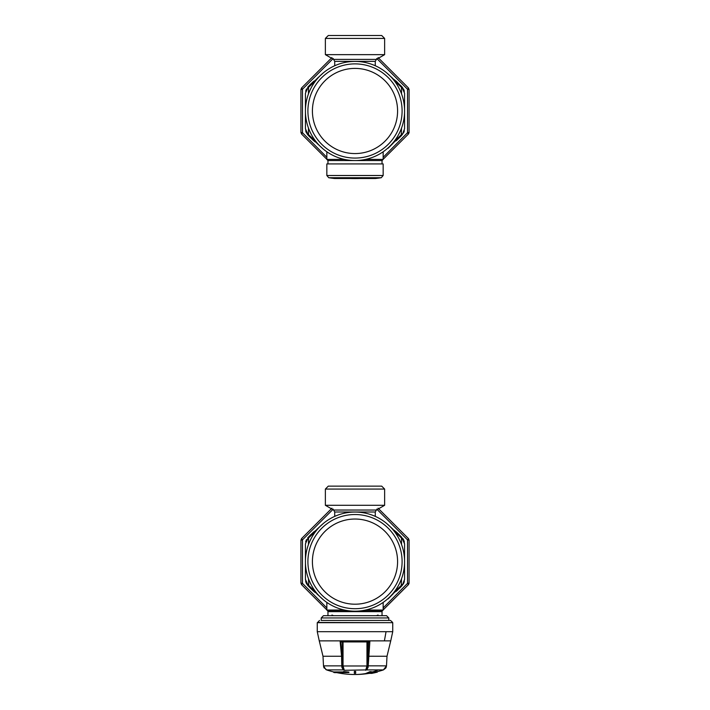 <?xml version="1.0" encoding="UTF-8"?>
<svg xmlns="http://www.w3.org/2000/svg" width="710" height="710" viewBox="0 0 710 710"><rect width="100%" height="100%" fill="white"/><g stroke="black" fill="none" stroke-linecap="round" stroke-linejoin="round"><path stroke-width="1.06" d="M375.412 524.246A42.582 42.582 0 0 1 392.373 582.031A42.582 42.582 0 0 1 334.587 598.991A42.582 42.582 0 0 1 317.627 541.197A42.582 42.582 0 0 1 375.412 524.246M377.578 520.288A47.091 47.091 0 0 1 396.331 584.197A47.091 47.091 0 0 1 332.422 602.941A47.091 47.091 0 0 1 313.669 539.041A47.091 47.091 0 0 1 377.578 520.288M378.767 518.114A49.567 49.567 0 0 1 355 611.186A49.567 49.567 0 0 1 311.495 537.852A49.567 49.567 0 0 1 378.767 518.114M318.222 594.847L308.539 586.265L313.216 590.862M316.154 592.406L308.779 585.475L308.539 586.265L307.687 585.324L313.314 590.942M383.16 602.408L383.16 610.059L365.508 610.059M344.492 610.059L326.84 610.059L327.958 611.186L382.042 611.186L383.16 610.059M313.882 591.439L310.465 588.279M396.792 590.853L401.043 586.717M391.592 594.98L401.629 586.087L396.136 591.421M399.535 588.279L401.629 586.087A11.262 11.262 0 0 0 401.638 586.078A11.262 9.052 42.3 0 1 401.629 586.087M403.475 583.664L401.461 586.265L391.778 594.847L402.313 585.324L404.567 579.36L403.475 583.664L404.345 581.375M340.791 489.066L325.366 489.066L325.366 505.289L384.634 505.289L384.634 489.066L340.791 489.066M384.634 489.066L381.696 486.137L328.304 486.137L325.366 489.066M326.84 607.929L302.487 583.371L302.487 539.866L300.925 540.15L301.581 538.553L331.943 508.2M301.581 538.553L302.487 539.866L333.247 509.105M300.925 583.087L302.487 583.371L301.581 584.676L300.925 583.079L300.925 540.15M378.057 508.2L408.419 538.553L409.075 540.15L409.058 583.345L408.419 584.676L383.16 609.925M333.531 615.694L331.943 615.029M378.057 615.029L376.469 615.694M301.581 584.676L326.84 609.925M376.753 509.105L407.513 539.866L409.075 540.15M408.419 584.676L407.513 583.371L407.513 539.866L408.596 538.757M383.16 607.929L407.513 583.371L409.075 583.079M404.567 579.493L404.567 543.878L404.567 579.493M401.461 586.265L401.221 585.475L402.313 584.436M401.54 578.677L401.221 585.475L393.846 592.406M307.359 584.925L307.687 585.324L307.687 584.436L305.433 579.36L305.433 543.878L305.433 579.493L306.525 583.664L308.539 586.265M307.687 584.436L308.779 585.475L308.459 578.677M323.263 599.693L316.864 593.853M388.033 598.574L386.737 599.693M393.136 593.853L388.148 598.876M403.83 582.928L404.327 581.446M305.726 581.659L306.312 583.238M393.855 530.832L402.313 538.792L404.567 543.878L404.567 579.36M404.567 543.878L403.475 539.573L404.345 541.863M402.313 538.792L401.461 536.964L391.778 528.382L401.461 536.964L401.54 544.552M305.433 579.36L305.433 543.878L307.687 538.792L316.145 530.832M305.433 543.878L307.687 538.792M308.459 544.552L308.539 536.964L318.222 528.382L308.167 537.372M316.864 529.385L323.263 523.536M386.737 523.536L393.136 529.385M402.659 538.331L403.475 539.573M404.274 541.579L403.67 539.946M306.223 540.177L305.673 541.792M310.998 534.435L308.371 537.15A11.262 9.052 -137.7 0 1 308.371 537.15A11.262 11.262 0 0 1 308.371 537.15L318.222 528.382L310.767 534.657M307.687 537.914L308.539 536.964M401.461 536.964L394.272 530.264M396.189 531.852L398.683 534.124M396.127 531.799L396.748 532.34M399.952 535.375L395.905 531.612M309.027 536.432L318.222 528.382L309.924 535.5M381.589 611.186L382.042 611.638L327.958 611.638L327.958 615.694M321.204 617.948L388.796 617.948L386.542 615.694L323.458 615.694L321.204 617.948L321.204 620.425L339.007 620.425M388.796 617.948L388.796 620.425L321.204 620.425M317.485 622.448L392.515 622.679L317.485 622.679L319.509 620.425M386.045 631.687L392.736 631.687L392.736 622.679L317.264 622.679L317.264 631.687L319.26 640.864L384.403 640.864L386.045 631.687L317.264 631.687M367.629 665.838L386.497 665.865L387.003 656.253L367.833 656.235L368.659 641.929L369.883 641.254L340.117 641.254L341.572 656.253L342.167 656.235L340.924 642.381L340.117 641.254L341.599 641.778L340.924 642.381L341.341 641.929L368.552 641.929M368.721 642.168L369.883 641.254L368.224 665.865L368.064 667.498L366.626 669.903L344.314 670.275L343.036 665.98L342.442 665.98L342.522 667.311L344.314 670.275L343.374 669.903L342.522 667.311L343.587 669.778M343.036 641.929L343.036 665.98L367.558 665.98L366.413 669.778L365.685 670.275L366.964 665.98L366.964 641.929M342.371 665.838L341.776 665.865L341.572 656.253L341.776 665.865L341.572 656.253L341.776 665.865L323.503 665.865L322.997 656.253L341.572 656.253L341.776 665.865L341.936 667.498L342.522 667.311M341.936 667.498L343.374 669.903L326.582 669.903A90.126 90.126 0 0 0 333.709 671.953L344.35 671.953M367.478 667.311L368.064 667.498L366.626 669.903L367.478 667.311L366.413 669.778M354.317 673.311L354.334 671.837L355.666 671.837L355.683 673.311L355.666 671.394L354.334 671.394L354.317 673.311L355.683 673.311M367.177 673.355L371.206 672.077L367.177 673.355M367.762 673.382L374.152 672.148L367.762 673.195M348.903 672.521L334.605 672.627A90.578 90.578 0 0 1 333.709 672.414L344.35 672.414L343.533 671.997L348.903 672.521L348.903 672.059L343.533 671.536L343.533 671.997M368.916 672.654L369.777 672.681M374.152 672.148L373.407 671.687L370.735 672.184M371.587 672.21L371.587 672.672M373.407 671.687L373.407 672.148M354.334 671.837L354.334 671.394M355.666 671.837L355.666 671.394M371.206 672.077L371.206 671.607L370.167 672.068M370.167 671.598L366.129 673.346M371.152 673.373L372.848 673.151A90.578 90.081 90 0 1 371.481 673.426L371.419 673.32M369.599 673.355L370.354 673.408M370.017 673.382L376.371 672.148L370.017 673.257M374.951 672.521L377.161 672.166A90.578 90.081 90 0 1 375.785 672.503M374.951 672.672L372.848 673.151M375.031 672.494L375.031 672.698A90.578 90.081 90 0 1 373.629 672.991M371.57 673.426L371.57 673.426A90.578 90.578 0 0 0 372.049 673.328L377.161 672.166M333.86 671.953L333.709 672.414M375.927 672.148L375.927 671.687L373.877 672.21M375.927 671.687L376.371 672.148M377.116 672.148L377.267 671.704L377.267 672.175M377.116 671.687L375.741 672.024M368.969 673.408L368.969 673.408A90.126 90.126 0 0 1 355 674.5A90.126 74.142 90 0 0 366.786 673.355M375.412 73.609A42.582 42.582 0 0 1 392.373 131.394A42.582 42.582 0 0 1 334.587 148.355A42.582 42.582 0 0 1 317.627 90.569A42.582 42.582 0 0 1 375.412 73.609M377.578 69.651A47.091 47.091 0 0 1 396.331 133.56A47.091 47.091 0 0 1 332.422 152.304A47.091 47.091 0 0 1 313.669 88.404A47.091 47.091 0 0 1 377.578 69.651M378.767 67.477A49.567 49.567 0 0 1 355 160.549A49.567 49.567 0 0 1 311.495 87.215A49.567 49.567 0 0 1 378.767 67.477M318.222 144.219L308.539 135.637L308.459 128.048M316.154 141.769L307.687 133.808L307.687 134.687L313.314 140.314M383.16 151.771L383.16 159.422L365.508 159.422M344.492 159.422L326.84 159.422L327.958 160.549L382.042 160.549L383.16 159.422M313.882 140.811L308.371 135.45L313.634 140.598M308.53 135.628L313.216 140.225M309.001 136.134L313.27 140.269M396.792 140.216L401.611 135.477M391.592 144.352L401.629 135.45A11.262 11.262 0 0 1 401.629 135.45A11.262 9.052 42.3 0 1 401.629 135.45L396.136 140.793M391.778 144.219L401.629 135.45M340.791 38.429L325.366 38.429L325.366 54.652L384.634 54.652L384.634 38.429L340.791 38.429M384.634 38.429L381.696 35.5L328.304 35.5L325.366 38.429M326.84 157.3L302.487 132.734L302.487 89.229L300.925 89.513L301.581 87.925L331.943 57.563M300.925 132.451L302.487 132.734L301.581 134.039L300.925 132.451L300.925 89.513M378.057 57.563L408.419 87.925L409.075 89.513L409.058 132.717L408.419 134.039L383.16 159.288M333.247 58.468L302.487 89.229L301.581 87.925M301.581 134.039L326.84 159.288M376.753 58.468L407.513 89.229L409.075 89.513M408.419 134.039L407.513 132.734L407.513 89.229L408.596 88.12M383.16 157.3L407.513 132.734L409.075 132.451M402.313 134.687L404.567 128.723L402.313 134.687M404.567 128.865L404.567 93.214L404.567 128.865M401.461 135.637L401.221 134.838L402.313 133.808M401.54 128.048L401.221 134.838L393.846 141.769M307.687 133.808L305.433 128.723L305.433 93.241L305.433 128.865L307.359 134.288M323.263 149.056L316.864 143.216M388.033 147.937L386.737 149.056M393.136 143.216L388.148 148.239M403.83 132.3L404.327 130.817M305.726 131.022L306.312 132.61M393.855 80.194L402.313 88.155L404.567 93.241L404.567 128.723M404.567 93.241L402.313 87.277L395.905 80.975M402.313 88.155L401.461 86.327L391.778 77.745L401.461 86.327L401.54 93.915M305.433 128.723L305.433 93.241L307.687 88.155L316.145 80.194M305.433 93.241L307.687 88.155M308.459 93.915L308.539 86.327L318.222 77.745L308.167 86.735M316.864 78.748L323.263 72.908M386.737 72.908L393.136 78.748M404.274 90.951L403.67 89.309M402.65 87.685L396.189 81.215M306.223 89.549L305.673 91.155M310.767 84.02L308.371 86.513A11.262 9.052 -137.7 0 1 308.371 86.513A11.262 11.262 0 0 1 308.371 86.513L318.222 77.745L309.027 85.803M307.687 87.277L308.539 86.327M401.461 86.327L394.254 79.618M396.127 81.162L396.748 81.712M336.948 178.494L334.428 178.494A175.752 175.752 0 0 1 328.748 177.731L381.252 177.731A175.752 175.752 0 0 1 375.572 178.494L336.948 178.494M383.16 175.503L326.84 175.503L326.84 163.93L383.16 163.93L383.16 175.503L381.252 177.731M325.366 505.289L333.594 510.037L376.406 510.037L384.634 505.289M376.406 510.037L375.279 511.99L334.721 511.99L334.721 516.383M392.736 631.687L390.74 640.864L384.403 640.864M367.558 665.98L367.558 641.929M367.833 656.235L367.62 665.989M342.167 656.235L342.38 665.989M342.442 641.157L342.442 665.838M377.267 671.704A90.126 90.126 0 0 0 383.418 669.903L385.761 668.101L386.497 665.865L383.418 669.903L366.626 669.903M378.377 669.903A90.126 74.142 90 0 1 373.38 671.687M368.224 665.865L368.064 667.498L368.224 665.865M325.366 54.652L333.594 59.4L376.406 59.4L384.634 54.652M375.279 65.746L375.279 61.353L376.406 59.4L375.279 61.353L334.721 61.353L334.721 65.746M349.657 178.494A174.624 174.624 0 0 0 355 178.574A174.624 153.245 -90 0 1 350.314 178.494M364.86 178.494A175.752 84.259 -90 0 0 367.585 177.731M326.84 602.408L326.84 610.059M333.594 510.037L334.721 511.99M305.655 581.375L306.525 583.664M313.607 591.199L315.249 592.584M313.083 590.738L314.459 591.927M375.279 511.99L375.279 516.383M306.525 539.573L305.655 541.863M309.871 535.553L313.873 531.799M328.411 611.186L327.958 611.638M382.042 611.638L382.042 615.694M392.515 622.333L390.491 620.425L388.796 620.425L390.491 620.425M322.997 656.253L319.26 640.864M387.003 656.253L390.74 640.864M323.716 667.018L323.503 665.865L325.917 669.619M336.717 672.627A90.126 90.126 0 0 0 355 674.5M386.497 665.865L386.054 667.595M383.418 669.903L386.036 667.631M323.742 667.08L326.582 669.903M324 667.693L324.292 668.181M323.503 665.865L323.955 667.604M326.84 151.771L326.84 159.422M333.594 59.4L334.721 61.353M403.475 133.027L404.345 130.738M305.655 130.738L306.525 133.027M313.607 140.562L315.178 141.893M404.345 91.226L403.475 88.936M306.525 88.936L305.655 91.226M313.873 81.162L310.998 83.798M355 178.574A174.624 174.624 0 0 0 360.343 178.494M326.84 175.503L328.748 177.731M327.958 163.93L327.958 160.549M382.042 163.93L382.042 160.549"/></g></svg>
